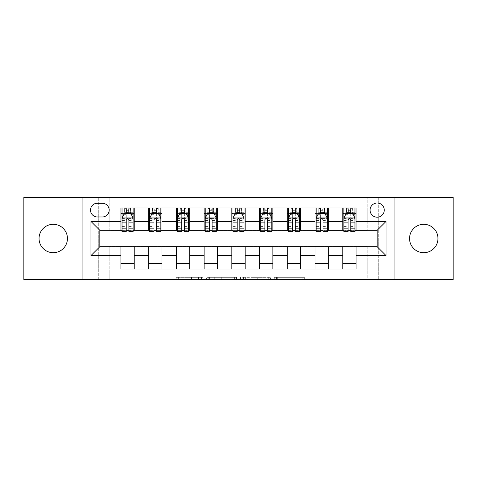 <?xml version="1.0" encoding="UTF-8"?>
<svg xmlns="http://www.w3.org/2000/svg" width="477" height="477" viewBox="0 0 477 477"><rect width="100%" height="100%" fill="white"/><g stroke="black" fill="none" stroke-linecap="round" stroke-linejoin="round"><path stroke-width="0.36" stroke-dasharray="2.38 1.79" d="M203.005 279.546L178.338 279.546L203.005 279.546L203.005 277.328L191.515 277.328L191.515 279.546L191.515 277.328L203.005 277.328L203.005 279.546L203.005 277.328L191.515 277.328L191.515 279.546L191.515 277.328L203.005 277.328L178.338 277.328L203.005 277.328M423.755 252.697A14.197 14.197 0 0 1 409.552 238.5A14.197 14.197 0 0 1 423.755 224.303A14.197 14.197 0 0 1 437.952 238.5A14.197 14.197 0 0 1 423.755 252.697M53.245 252.697A14.197 14.197 0 0 1 39.048 238.5A14.197 14.197 0 0 1 53.245 224.303A14.197 14.197 0 0 1 67.448 238.5A14.197 14.197 0 0 1 53.245 252.697M377.164 203.005A7.101 7.101 0 0 0 370.063 210.101A7.101 7.101 0 0 0 377.164 217.202A7.101 7.101 0 0 0 384.265 210.101A7.101 7.101 0 0 0 377.164 203.005M302.144 279.546L276.445 279.546L302.144 279.546L302.144 277.328L291.149 277.328L304.32 277.328L304.32 279.546L304.32 277.328L276.445 277.328L304.32 277.328L304.32 279.546L304.32 277.328L302.144 277.328L302.144 279.546M288.967 279.546L277.316 279.546L288.967 279.546L288.967 277.328L291.149 277.328L288.967 277.328L288.967 279.546L288.967 277.328L277.316 277.328L277.316 279.546L277.316 277.328L288.967 277.328L288.967 279.546M274.269 279.546L276.445 279.546L274.269 279.546L274.269 277.328L276.445 277.328L274.269 277.328L274.269 279.546M176.162 279.546L178.338 279.546L176.162 279.546L176.162 277.328L178.338 277.328L176.162 277.328L176.162 279.546M367.177 279.546L378.273 279.546L378.273 197.454L453.15 197.454L453.15 279.546L378.273 279.546L378.273 197.454L367.177 197.454L367.177 230.737L109.823 230.737L109.823 197.454L367.177 197.454L367.177 230.737L109.823 230.737L109.823 197.454L98.727 197.454L98.727 279.546L23.85 279.546L23.85 197.454L98.727 197.454L98.727 279.546L109.823 279.546L109.823 246.263L367.177 246.263L367.177 279.546L109.823 279.546L109.823 246.263L367.177 246.263L367.177 279.546M236.592 279.546L234.416 279.546L236.592 279.546L236.592 277.328L236.592 279.546M208.717 279.546L234.416 279.546L206.541 279.546L208.717 279.546L208.717 277.328L236.592 277.328L206.541 277.328L206.541 279.546L206.541 277.328L208.717 277.328L208.717 279.546M242.584 279.546L270.459 279.546L240.408 279.546L242.584 279.546L242.584 277.328L270.459 277.328L270.459 279.546L270.459 277.328L257.282 277.328L257.282 279.546M120.914 263.459L134.228 263.459L134.228 269.004L120.914 269.004L120.914 246.71M148.645 269.004L148.645 263.459L161.959 263.459L161.959 269.004L134.228 269.004M176.377 269.004L176.377 263.459L189.691 263.459L189.691 269.004L161.959 269.004M204.114 269.004L204.114 263.459L217.423 263.459L217.423 269.004L189.691 269.004M231.846 269.004L231.846 263.459L245.154 263.459L245.154 269.004L217.423 269.004M259.577 269.004L259.577 263.459L272.886 263.459L272.886 269.004L245.154 269.004M287.309 269.004L287.309 263.459L300.623 263.459L300.623 269.004L272.886 269.004M315.041 269.004L315.041 263.459L328.355 263.459L328.355 269.004L300.623 269.004M342.772 269.004L342.772 263.459L356.086 263.459L356.086 269.004L328.355 269.004M120.914 207.996L134.228 207.996L134.228 213.541L120.914 213.541L120.914 207.996M148.645 207.996L161.959 207.996L161.959 213.541L148.645 213.541L148.645 207.996L134.228 207.996M176.377 207.996L189.691 207.996L189.691 213.541L176.377 213.541L176.377 207.996L161.959 207.996M204.114 207.996L217.423 207.996L217.423 213.541L204.114 213.541L204.114 207.996L189.691 207.996M231.846 207.996L245.154 207.996L245.154 213.541L231.846 213.541L231.846 207.996L217.423 207.996M259.577 207.996L272.886 207.996L272.886 213.541L259.577 213.541L259.577 207.996L245.154 207.996M287.309 207.996L300.623 207.996L300.623 213.541L287.309 213.541L287.309 207.996L272.886 207.996M315.041 207.996L328.355 207.996L328.355 213.541L315.041 213.541L315.041 207.996L300.623 207.996M342.772 207.996L356.086 207.996L356.086 213.541L342.772 213.541L342.772 207.996L328.355 207.996M99.836 230.29L99.836 246.71L377.164 246.71L377.164 230.29L99.836 230.29M343.881 230.29L348.097 230.29M350.762 230.29L354.977 230.29M316.15 230.29L320.365 230.29M323.03 230.29L327.246 230.29M288.418 230.29L292.634 230.29M295.299 230.29L299.514 230.29M260.686 230.29L264.902 230.29M267.561 230.29L271.777 230.29M232.955 230.29L237.17 230.29M239.83 230.29L244.045 230.29M205.223 230.29L209.439 230.29M212.098 230.29L216.314 230.29M177.486 230.29L181.701 230.29M184.366 230.29L188.582 230.29M149.754 230.29L153.97 230.29M156.635 230.29L160.85 230.29M122.023 230.29L126.238 230.29M128.903 230.29L133.119 230.29M120.914 230.29L120.914 213.541M134.228 230.29L134.228 213.541M128.903 213.541L126.238 213.541M134.228 263.459L134.228 246.71M148.645 230.29L148.645 213.541M161.959 230.29L161.959 213.541M156.635 213.541L153.97 213.541M161.959 263.459L161.959 246.71M148.645 263.459L148.645 246.71M176.377 263.459L176.377 246.71M189.691 263.459L189.691 246.71M176.377 230.29L176.377 213.541M189.691 230.29L189.691 213.541M184.366 213.541L181.701 213.541M204.114 263.459L204.114 246.71M217.423 263.459L217.423 246.71M204.114 230.29L204.114 213.541M217.423 230.29L217.423 213.541M212.098 213.541L209.439 213.541M231.846 263.459L231.846 246.71M245.154 263.459L245.154 246.71M231.846 230.29L231.846 213.541M245.154 230.29L245.154 213.541M239.83 213.541L237.17 213.541M259.577 263.459L259.577 246.71M272.886 263.459L272.886 246.71M259.577 230.29L259.577 213.541M272.886 230.29L272.886 213.541M267.561 213.541L264.902 213.541M287.309 263.459L287.309 246.71M300.623 263.459L300.623 246.71M287.309 230.29L287.309 213.541M300.623 230.29L300.623 213.541M295.299 213.541L292.634 213.541M315.041 263.459L315.041 246.71M328.355 263.459L328.355 246.71M315.041 230.29L315.041 213.541M328.355 230.29L328.355 213.541M323.03 213.541L320.365 213.541M342.772 263.459L342.772 246.71M356.086 263.459L356.086 246.71M342.772 230.29L342.772 213.541M356.086 230.29L356.086 213.541M350.762 213.541L348.097 213.541M97.397 203.226A6.875 6.875 0 0 0 90.517 210.101A6.875 6.875 0 0 0 97.397 216.981L102.275 216.981A6.875 6.875 0 0 0 109.155 210.101A6.875 6.875 0 0 0 102.275 203.226L97.397 203.226M82.086 279.546L82.086 197.454M394.914 197.454L394.914 279.546M211.114 279.546L214.274 279.546L211.114 279.546L211.114 277.328L209.594 277.328L209.594 279.546L209.594 277.328L214.274 277.328L211.114 277.328L211.114 279.546M214.274 279.546L221.245 279.546L214.274 279.546L214.274 277.328L221.245 277.328L221.245 279.546L221.245 277.328L214.274 277.328L214.274 279.546M242.584 277.328L255.106 277.328L255.106 279.546L255.106 277.328L252.929 277.328L255.106 277.328L255.106 279.546L255.106 277.328L257.282 277.328M243.455 277.328L243.455 279.546L243.455 277.328M240.408 277.328L240.408 279.546L240.408 277.328M126.238 207.996L122.023 207.996L122.023 213.541L122.023 210.876L126.238 210.876L126.238 207.996L133.119 207.996L133.119 213.541L133.119 212.289L128.903 212.289M122.023 218.09L122.023 228.739L122.023 218.09L124.241 213.654L130.895 213.654L133.119 218.09L133.119 228.739L133.119 218.09M122.023 231.625L122.023 210.876L133.119 210.876L133.119 212.289M133.119 231.625L133.119 210.876L128.903 210.876L128.903 207.996M126.238 231.625L126.238 219.205L122.023 219.205M122.023 218.43L126.238 218.43L126.238 228.739L126.238 219.754C127.126 218.072 128.009 218.072 128.903 219.754L128.903 228.739L128.903 218.43L133.119 218.43M122.023 213.541L130.34 213.541L130.34 207.996L133.119 207.996M130.501 207.996L130.501 213.541L130.34 207.996L124.795 207.996L124.795 213.541L124.634 207.996L124.634 213.541M122.023 207.996L124.634 207.996M126.238 210.876L126.238 219.205M133.119 219.205L128.903 219.205L128.903 210.876M126.238 218.43L126.238 213.654M128.903 213.654L128.903 218.43M128.903 219.205L128.903 231.625M130.501 213.541L133.119 213.541M126.459 211.877L126.459 209.659L128.677 209.659L128.677 211.877L126.459 211.877L124.795 213.541M130.34 213.541L128.677 211.877M126.459 209.659L124.795 207.996M130.34 207.996L128.677 209.659M153.97 207.996L149.754 207.996L149.754 213.541L149.754 210.876L153.97 210.876L153.97 207.996L160.85 207.996L160.85 213.541L160.85 212.289L156.635 212.289M149.754 218.09L149.754 228.739L149.754 218.09L151.972 213.654L158.632 213.654L160.85 218.09L160.85 228.739L160.85 218.09M149.754 231.625L149.754 210.876L160.85 210.876L160.85 212.289M160.85 231.625L160.85 210.876L156.635 210.876L156.635 207.996M153.97 231.625L153.97 219.205L149.754 219.205M149.754 218.43L153.97 218.43L153.97 228.739L153.97 219.754C154.858 218.072 155.746 218.072 156.635 219.754L156.635 228.739L156.635 218.43L160.85 218.43M149.754 213.541L158.078 213.541L158.078 207.996L160.85 207.996M158.239 207.996L158.239 213.541L158.078 207.996L152.527 207.996L152.527 213.541L152.366 207.996L152.366 213.541M149.754 207.996L152.366 207.996M153.97 210.876L153.97 219.205M160.85 219.205L156.635 219.205L156.635 210.876M153.97 218.43L153.97 213.654M156.635 213.654L156.635 218.43M156.635 219.205L156.635 231.625M158.239 213.541L160.85 213.541M154.19 211.877L154.19 209.659L156.414 209.659L156.414 211.877L154.19 211.877L152.527 213.541M158.078 213.541L156.414 211.877M154.19 209.659L152.527 207.996M158.078 207.996L156.414 209.659M181.701 207.996L177.486 207.996L177.486 213.541L177.486 210.876L181.701 210.876L181.701 207.996L188.582 207.996L188.582 213.541L188.582 212.289L184.366 212.289M177.486 218.09L177.486 228.739L177.486 218.09L179.71 213.654L186.364 213.654L188.582 218.09L188.582 228.739L188.582 218.09M177.486 231.625L177.486 210.876L188.582 210.876L188.582 212.289M188.582 231.625L188.582 210.876L184.366 210.876L184.366 207.996M181.701 231.625L181.701 219.205L177.486 219.205M177.486 218.43L181.701 218.43L181.701 228.739L181.701 219.754C182.59 218.072 183.478 218.072 184.366 219.754L184.366 228.739L184.366 218.43L188.582 218.43M177.486 213.541L185.809 213.541L185.809 207.996L188.582 207.996M185.97 207.996L185.97 213.541L185.809 207.996L180.264 207.996L180.264 213.541L180.103 207.996L180.103 213.541M177.486 207.996L180.103 207.996M181.701 210.876L181.701 219.205M188.582 219.205L184.366 219.205L184.366 210.876M181.701 218.43L181.701 213.654M184.366 213.654L184.366 218.43M184.366 219.205L184.366 231.625M185.97 213.541L188.582 213.541M181.928 211.877L181.928 209.659L184.146 209.659L184.146 211.877L181.928 211.877L180.264 213.541M185.809 213.541L184.146 211.877M181.928 209.659L180.264 207.996M185.809 207.996L184.146 209.659M209.439 207.996L205.223 207.996L205.223 213.541L205.223 210.876L209.439 210.876L209.439 207.996L216.314 207.996L216.314 213.541L216.314 212.289L212.098 212.289M205.223 218.09L205.223 228.739L205.223 218.09L207.441 213.654L214.095 213.654L216.314 218.09L216.314 228.739L216.314 218.09M205.223 231.625L205.223 210.876L216.314 210.876L216.314 212.289M216.314 231.625L216.314 210.876L212.098 210.876L212.098 207.996M209.439 231.625L209.439 219.205L205.223 219.205M205.223 218.43L209.439 218.43L209.439 228.739L209.439 219.754C210.321 218.072 211.21 218.072 212.098 219.754L212.098 228.739L212.098 218.43L216.314 218.43M205.223 213.541L213.541 213.541L213.541 207.996L216.314 207.996M213.702 207.996L213.702 213.541L213.541 207.996L207.996 207.996L207.996 213.541L207.835 207.996L207.835 213.541M205.223 207.996L207.835 207.996M209.439 210.876L209.439 219.205M216.314 219.205L212.098 219.205L212.098 210.876M209.439 218.43L209.439 213.654M212.098 213.654L212.098 218.43M212.098 219.205L212.098 231.625M213.702 213.541L216.314 213.541M209.659 211.877L209.659 209.659L211.877 209.659L211.877 211.877L209.659 211.877L207.996 213.541M213.541 213.541L211.877 211.877M209.659 209.659L207.996 207.996M213.541 207.996L211.877 209.659M237.17 207.996L232.955 207.996L232.955 213.541L232.955 210.876L237.17 210.876L237.17 207.996L244.045 207.996L244.045 213.541L244.045 212.289L239.83 212.289M232.955 218.09L232.955 228.739L232.955 218.09L235.173 213.654L241.827 213.654L244.045 218.09L244.045 228.739L244.045 218.09M232.955 231.625L232.955 210.876L244.045 210.876L244.045 212.289M244.045 231.625L244.045 210.876L239.83 210.876L239.83 207.996M237.17 231.625L237.17 219.205L232.955 219.205M232.955 218.43L237.17 218.43L237.17 228.739L237.17 219.754C238.053 218.072 238.941 218.072 239.83 219.754L239.83 228.739L239.83 218.43L244.045 218.43M232.955 213.541L241.273 213.541L241.273 207.996L244.045 207.996M241.434 207.996L241.434 213.541L241.273 207.996L235.727 207.996L235.727 213.541L235.566 207.996L235.566 213.541M232.955 207.996L235.566 207.996M237.17 210.876L237.17 219.205M244.045 219.205L239.83 219.205L239.83 210.876M237.17 218.43L237.17 213.654M239.83 213.654L239.83 218.43M239.83 219.205L239.83 231.625M241.434 213.541L244.045 213.541M237.391 211.877L237.391 209.659L239.609 209.659L239.609 211.877L237.391 211.877L235.727 213.541M241.273 213.541L239.609 211.877M237.391 209.659L235.727 207.996M241.273 207.996L239.609 209.659M264.902 207.996L260.686 207.996L260.686 213.541L260.686 210.876L264.902 210.876L264.902 207.996L271.777 207.996L271.777 213.541L271.777 212.289L267.561 212.289M260.686 218.09L260.686 228.739L260.686 218.09L262.905 213.654L269.559 213.654L271.777 218.09L271.777 228.739L271.777 218.09M260.686 231.625L260.686 210.876L271.777 210.876L271.777 212.289M271.777 231.625L271.777 210.876L267.561 210.876L267.561 207.996M264.902 231.625L264.902 219.205L260.686 219.205M260.686 218.43L264.902 218.43L264.902 228.739L264.902 219.754C265.784 218.072 266.673 218.072 267.561 219.754L267.561 228.739L267.561 218.43L271.777 218.43M260.686 213.541L269.004 213.541L269.004 207.996L271.777 207.996M269.165 207.996L269.165 213.541L269.004 207.996L263.459 207.996L263.459 213.541L263.298 207.996L263.298 213.541M260.686 207.996L263.298 207.996M264.902 210.876L264.902 219.205M271.777 219.205L267.561 219.205L267.561 210.876M264.902 218.43L264.902 213.654M267.561 213.654L267.561 218.43M267.561 219.205L267.561 231.625M269.165 213.541L271.777 213.541M265.123 211.877L265.123 209.659L267.341 209.659L267.341 211.877L265.123 211.877L263.459 213.541M269.004 213.541L267.341 211.877M265.123 209.659L263.459 207.996M269.004 207.996L267.341 209.659M292.634 207.996L288.418 207.996L288.418 213.541L288.418 210.876L292.634 210.876L292.634 207.996L299.514 207.996L299.514 213.541L299.514 212.289L295.299 212.289M288.418 218.09L288.418 228.739L288.418 218.09L290.636 213.654L297.29 213.654L299.514 218.09L299.514 228.739L299.514 218.09M288.418 231.625L288.418 210.876L299.514 210.876L299.514 212.289M299.514 231.625L299.514 210.876L295.299 210.876L295.299 207.996M292.634 231.625L292.634 219.205L288.418 219.205M288.418 218.43L292.634 218.43L292.634 228.739L292.634 219.754C293.522 218.072 294.404 218.072 295.299 219.754L295.299 228.739L295.299 218.43L299.514 218.43M288.418 213.541L296.736 213.541L296.736 207.996L299.514 207.996M296.897 207.996L296.897 213.541L296.736 207.996L291.191 207.996L291.191 213.541L291.03 207.996L291.03 213.541M288.418 207.996L291.03 207.996M292.634 210.876L292.634 219.205M299.514 219.205L295.299 219.205L295.299 210.876M292.634 218.43L292.634 213.654M295.299 213.654L295.299 218.43M295.299 219.205L295.299 231.625M296.897 213.541L299.514 213.541M292.854 211.877L292.854 209.659L295.072 209.659L295.072 211.877L292.854 211.877L291.191 213.541M296.736 213.541L295.072 211.877M292.854 209.659L291.191 207.996M296.736 207.996L295.072 209.659M320.365 207.996L316.15 207.996L316.15 213.541L316.15 210.876L320.365 210.876L320.365 207.996L327.246 207.996L327.246 213.541L327.246 212.289L323.03 212.289M316.15 218.09L316.15 228.739L316.15 218.09L318.368 213.654L325.028 213.654L327.246 218.09L327.246 228.739L327.246 218.09M316.15 231.625L316.15 210.876L327.246 210.876L327.246 212.289M327.246 231.625L327.246 210.876L323.03 210.876L323.03 207.996M320.365 231.625L320.365 219.205L316.15 219.205M316.15 218.43L320.365 218.43L320.365 228.739L320.365 219.754C321.254 218.072 322.142 218.072 323.03 219.754L323.03 228.739L323.03 218.43L327.246 218.43M316.15 213.541L324.473 213.541L324.473 207.996L327.246 207.996M324.634 207.996L324.634 213.541L324.473 207.996L318.922 207.996L318.922 213.541L318.761 207.996L318.761 213.541M316.15 207.996L318.761 207.996M320.365 210.876L320.365 219.205M327.246 219.205L323.03 219.205L323.03 210.876M320.365 218.43L320.365 213.654M323.03 213.654L323.03 218.43M323.03 219.205L323.03 231.625M324.634 213.541L327.246 213.541M320.586 211.877L320.586 209.659L322.81 209.659L322.81 211.877L320.586 211.877L318.922 213.541M324.473 213.541L322.81 211.877M320.586 209.659L318.922 207.996M324.473 207.996L322.81 209.659M348.097 207.996L343.881 207.996L343.881 213.541L343.881 210.876L348.097 210.876L348.097 207.996L354.977 207.996L354.977 213.541L354.977 212.289L350.762 212.289M343.881 218.09L343.881 228.739L343.881 218.09L346.105 213.654L352.759 213.654L354.977 218.09L354.977 228.739L354.977 218.09M343.881 231.625L343.881 210.876L354.977 210.876L354.977 212.289M354.977 231.625L354.977 210.876L350.762 210.876L350.762 207.996M348.097 231.625L348.097 219.205L343.881 219.205M343.881 218.43L348.097 218.43L348.097 228.739L348.097 219.754C348.985 218.072 349.874 218.072 350.762 219.754L350.762 228.739L350.762 218.43L354.977 218.43M343.881 213.541L352.205 213.541L352.205 207.996L354.977 207.996M352.366 207.996L352.366 213.541L352.205 207.996L346.66 207.996L346.66 213.541L346.499 207.996L346.499 213.541M343.881 207.996L346.499 207.996M348.097 210.876L348.097 219.205M354.977 219.205L350.762 219.205L350.762 210.876M348.097 218.43L348.097 213.654M350.762 213.654L350.762 218.43M350.762 219.205L350.762 231.625M352.366 213.541L354.977 213.541M348.323 211.877L348.323 209.659L350.541 209.659L350.541 211.877L348.323 211.877L346.66 213.541M352.205 213.541L350.541 211.877M348.323 209.659L346.66 207.996M352.205 207.996L350.541 209.659M201.479 277.328L201.479 279.546L201.479 277.328M198.486 277.328L198.486 279.546L198.486 277.328M178.338 277.328L178.338 279.546L178.338 277.328M234.416 277.328L234.416 279.546L234.416 277.328M268.283 277.328L268.283 279.546L268.283 277.328M252.929 277.328L252.929 279.546L252.929 277.328M245.631 277.328L245.631 279.546L245.631 277.328M291.149 277.328L291.149 279.546L291.149 277.328M276.445 277.328L276.445 279.546L276.445 277.328M122.076 217.977L133.059 217.977M122.023 226.432L126.238 226.432M126.238 214.692L122.023 214.692M133.119 214.692L128.903 214.692M124.109 213.917L126.238 213.917M128.903 213.917L131.032 213.917M128.903 226.432L133.119 226.432M122.023 220.481L126.238 220.481M128.903 220.481L133.119 220.481M126.238 212.289L122.023 212.289M149.814 217.977L160.791 217.977M149.754 226.432L153.97 226.432M153.97 214.692L149.754 214.692M160.85 214.692L156.635 214.692M151.841 213.917L153.97 213.917M156.635 213.917L158.763 213.917M156.635 226.432L160.85 226.432M149.754 220.481L153.97 220.481M156.635 220.481L160.85 220.481M153.97 212.289L149.754 212.289M177.545 217.977L188.528 217.977M177.486 226.432L181.701 226.432M181.701 214.692L177.486 214.692M188.582 214.692L184.366 214.692M179.573 213.917L181.701 213.917M184.366 213.917L186.495 213.917M184.366 226.432L188.582 226.432M177.486 220.481L181.701 220.481M184.366 220.481L188.582 220.481M181.701 212.289L177.486 212.289M205.277 217.977L216.26 217.977M205.223 226.432L209.439 226.432M209.439 214.692L205.223 214.692M216.314 214.692L212.098 214.692M207.304 213.917L209.439 213.917M212.098 213.917L214.227 213.917M212.098 226.432L216.314 226.432M205.223 220.481L209.439 220.481M212.098 220.481L216.314 220.481M209.439 212.289L205.223 212.289M233.009 217.977L243.991 217.977M232.955 226.432L237.17 226.432M237.17 214.692L232.955 214.692M244.045 214.692L239.83 214.692M235.042 213.917L237.17 213.917M239.83 213.917L241.958 213.917M239.83 226.432L244.045 226.432M232.955 220.481L237.17 220.481M239.83 220.481L244.045 220.481M237.17 212.289L232.955 212.289M260.74 217.977L271.723 217.977M260.686 226.432L264.902 226.432M264.902 214.692L260.686 214.692M271.777 214.692L267.561 214.692M262.773 213.917L264.902 213.917M267.561 213.917L269.696 213.917M267.561 226.432L271.777 226.432M260.686 220.481L264.902 220.481M267.561 220.481L271.777 220.481M264.902 212.289L260.686 212.289M288.472 217.977L299.455 217.977M288.418 226.432L292.634 226.432M292.634 214.692L288.418 214.692M299.514 214.692L295.299 214.692M290.505 213.917L292.634 213.917M295.299 213.917L297.427 213.917M295.299 226.432L299.514 226.432M288.418 220.481L292.634 220.481M295.299 220.481L299.514 220.481M292.634 212.289L288.418 212.289M316.209 217.977L327.186 217.977M316.15 226.432L320.365 226.432M320.365 214.692L316.15 214.692M327.246 214.692L323.03 214.692M318.237 213.917L320.365 213.917M323.03 213.917L325.159 213.917M323.03 226.432L327.246 226.432M316.15 220.481L320.365 220.481M323.03 220.481L327.246 220.481M320.365 212.289L316.15 212.289M343.941 217.977L354.924 217.977M343.881 226.432L348.097 226.432M348.097 214.692L343.881 214.692M354.977 214.692L350.762 214.692M345.968 213.917L348.097 213.917M350.762 213.917L352.891 213.917M350.762 226.432L354.977 226.432M343.881 220.481L348.097 220.481M350.762 220.481L354.977 220.481M348.097 212.289L343.881 212.289M122.023 228.739L126.238 228.739M128.903 228.739L133.119 228.739M149.754 228.739L153.97 228.739M156.635 228.739L160.85 228.739M177.486 228.739L181.701 228.739M184.366 228.739L188.582 228.739M205.223 228.739L209.439 228.739M212.098 228.739L216.314 228.739M232.955 228.739L237.17 228.739M239.83 228.739L244.045 228.739M260.686 228.739L264.902 228.739M267.561 228.739L271.777 228.739M288.418 228.739L292.634 228.739M295.299 228.739L299.514 228.739M316.15 228.739L320.365 228.739M323.03 228.739L327.246 228.739M343.881 228.739L348.097 228.739M350.762 228.739L354.977 228.739"/><path stroke-width="0.72" d="M423.755 224.303A14.197 14.197 0 0 0 409.552 238.5A14.197 14.197 0 0 0 423.755 252.697A14.197 14.197 0 0 0 437.952 238.5A14.197 14.197 0 0 0 423.755 224.303M53.245 224.303A14.197 14.197 0 0 0 39.048 238.5A14.197 14.197 0 0 0 53.245 252.697A14.197 14.197 0 0 0 67.448 238.5A14.197 14.197 0 0 0 53.245 224.303M377.164 203.005A7.101 7.101 0 0 0 370.063 210.101A7.101 7.101 0 0 0 377.164 217.202A7.101 7.101 0 0 0 384.265 210.101A7.101 7.101 0 0 0 377.164 203.005M394.914 279.546L453.15 279.546L453.15 197.454L394.914 197.454L394.914 279.546L82.086 279.546L82.086 197.454L23.85 197.454L23.85 279.546L82.086 279.546M97.397 216.981L102.275 216.981A6.875 6.875 0 0 0 109.155 210.101A6.875 6.875 0 0 0 102.275 203.226L97.397 203.226A6.875 6.875 0 0 0 90.517 210.101A6.875 6.875 0 0 0 97.397 216.981M394.914 197.454L82.086 197.454M120.914 255.583L90.964 255.583L90.964 221.417L120.914 221.417L120.914 230.29L99.836 230.29L99.836 246.71L120.914 246.71L120.914 269.004L356.086 269.004L356.086 246.71L377.164 246.71L377.164 230.29L356.086 230.29L356.086 221.417L386.036 221.417L386.036 255.583L356.086 255.583M356.086 221.417L356.086 207.996L120.914 207.996L120.914 221.417M342.772 207.996L342.772 230.29L343.881 230.29M348.097 230.29L350.762 230.29M354.977 230.29L356.086 230.29M342.772 230.29L327.246 230.29M315.041 207.996L315.041 230.29L316.15 230.29M320.365 230.29L323.03 230.29M315.041 230.29L299.514 230.29M287.309 207.996L287.309 230.29L288.418 230.29M292.634 230.29L295.299 230.29M287.309 230.29L271.777 230.29M259.577 207.996L259.577 230.29L260.686 230.29M264.902 230.29L267.561 230.29M259.577 230.29L244.045 230.29M231.846 207.996L231.846 230.29L232.955 230.29M237.17 230.29L239.83 230.29M231.846 230.29L216.314 230.29M204.114 207.996L204.114 230.29L205.223 230.29M209.439 230.29L212.098 230.29M204.114 230.29L188.582 230.29M176.377 207.996L176.377 230.29L177.486 230.29M181.701 230.29L184.366 230.29M176.377 230.29L160.85 230.29M148.645 207.996L148.645 230.29L149.754 230.29M153.97 230.29L156.635 230.29M148.645 230.29L133.119 230.29M120.914 230.29L122.023 230.29M126.238 230.29L128.903 230.29M120.914 246.71L134.228 246.71L134.228 269.004M356.086 246.71L134.228 246.71M134.228 207.996L134.228 230.29M120.914 213.541L122.023 213.541M126.238 213.541L128.903 213.541M133.119 213.541L134.228 213.541M120.914 263.459L134.228 263.459M148.645 246.71L148.645 269.004M161.959 207.996L161.959 230.29M148.645 213.541L149.754 213.541M153.97 213.541L156.635 213.541M160.85 213.541L161.959 213.541M161.959 246.71L161.959 269.004M148.645 263.459L161.959 263.459M176.377 246.71L176.377 269.004M189.691 246.71L189.691 269.004M176.377 263.459L189.691 263.459M189.691 207.996L189.691 230.29M176.377 213.541L177.486 213.541M181.701 213.541L184.366 213.541M188.582 213.541L189.691 213.541M204.114 246.71L204.114 269.004M217.423 246.71L217.423 269.004M204.114 263.459L217.423 263.459M217.423 207.996L217.423 230.29M204.114 213.541L205.223 213.541M209.439 213.541L212.098 213.541M216.314 213.541L217.423 213.541M231.846 246.71L231.846 269.004M245.154 246.71L245.154 269.004M231.846 263.459L245.154 263.459M245.154 207.996L245.154 230.29M231.846 213.541L232.955 213.541M237.17 213.541L239.83 213.541M244.045 213.541L245.154 213.541M259.577 246.71L259.577 269.004M272.886 246.71L272.886 269.004M259.577 263.459L272.886 263.459M272.886 207.996L272.886 230.29M259.577 213.541L260.686 213.541M264.902 213.541L267.561 213.541M271.777 213.541L272.886 213.541M287.309 246.71L287.309 269.004M300.623 246.71L300.623 269.004M287.309 263.459L300.623 263.459M300.623 207.996L300.623 230.29M287.309 213.541L288.418 213.541M292.634 213.541L295.299 213.541M299.514 213.541L300.623 213.541M315.041 246.71L315.041 269.004M328.355 246.71L328.355 269.004M315.041 263.459L328.355 263.459M328.355 207.996L328.355 230.29M315.041 213.541L316.15 213.541M320.365 213.541L323.03 213.541M327.246 213.541L328.355 213.541M342.772 246.71L342.772 269.004M342.772 263.459L356.086 263.459M342.772 213.541L343.881 213.541M348.097 213.541L350.762 213.541M354.977 213.541L356.086 213.541M99.836 230.29L90.964 221.417M99.836 246.71L90.964 255.583M386.036 221.417L377.164 230.29M386.036 255.583L377.164 246.71M128.903 210.876L126.238 210.876M133.119 228.841L128.903 228.841L128.903 231.625L133.119 231.625L133.119 218.09L130.895 213.654L124.241 213.654L122.023 218.09L122.023 231.625L126.238 231.625L126.238 228.841L122.023 228.841M122.023 218.09L122.023 207.996M133.119 218.09L133.119 207.996M126.238 213.654L126.238 207.996M128.903 207.996L128.903 213.654M128.903 228.841L128.903 219.754C128.015 218.043 127.126 218.043 126.238 219.754L126.238 228.841M156.635 210.876L153.97 210.876M160.85 228.841L156.635 228.841L156.635 231.625L160.85 231.625L160.85 218.09L158.632 213.654L151.972 213.654L149.754 218.09L149.754 231.625L153.97 231.625L153.97 228.841L149.754 228.841M149.754 218.09L149.754 207.996M160.85 218.09L160.85 207.996M153.97 213.654L153.97 207.996M156.635 207.996L156.635 213.654M156.635 228.841L156.635 219.754C155.746 218.043 154.858 218.043 153.97 219.754L153.97 228.841M184.366 210.876L181.701 210.876M188.582 228.841L184.366 228.841L184.366 231.625L188.582 231.625L188.582 218.09L186.364 213.654L179.71 213.654L177.486 218.09L177.486 231.625L181.701 231.625L181.701 228.841L177.486 228.841M177.486 218.09L177.486 207.996M188.582 218.09L188.582 207.996M181.701 213.654L181.701 207.996M184.366 207.996L184.366 213.654M184.366 228.841L184.366 219.754C183.478 218.043 182.59 218.043 181.701 219.754L181.701 228.841M212.098 210.876L209.439 210.876M216.314 228.841L212.098 228.841L212.098 231.625L216.314 231.625L216.314 218.09L214.095 213.654L207.441 213.654L205.223 218.09L205.223 231.625L209.439 231.625L209.439 228.841L205.223 228.841M205.223 218.09L205.223 207.996M216.314 218.09L216.314 207.996M209.439 213.654L209.439 207.996M212.098 207.996L212.098 213.654M212.098 228.841L212.098 219.754C211.21 218.043 210.327 218.043 209.439 219.754L209.439 228.841M239.83 210.876L237.17 210.876M244.045 228.841L239.83 228.841L239.83 231.625L244.045 231.625L244.045 218.09L241.827 213.654L235.173 213.654L232.955 218.09L232.955 231.625L237.17 231.625L237.17 228.841L232.955 228.841M232.955 218.09L232.955 207.996M244.045 218.09L244.045 207.996M237.17 213.654L237.17 207.996M239.83 207.996L239.83 213.654M239.83 228.841L239.83 219.754C238.947 218.043 238.059 218.043 237.17 219.754L237.17 228.841M267.561 210.876L264.902 210.876M271.777 228.841L267.561 228.841L267.561 231.625L271.777 231.625L271.777 218.09L269.559 213.654L262.905 213.654L260.686 218.09L260.686 231.625L264.902 231.625L264.902 228.841L260.686 228.841M260.686 218.09L260.686 207.996M271.777 218.09L271.777 207.996M264.902 213.654L264.902 207.996M267.561 207.996L267.561 213.654M267.561 228.841L267.561 219.754C266.679 218.043 265.79 218.043 264.902 219.754L264.902 228.841M295.299 210.876L292.634 210.876M299.514 228.841L295.299 228.841L295.299 231.625L299.514 231.625L299.514 218.09L297.29 213.654L290.636 213.654L288.418 218.09L288.418 231.625L292.634 231.625L292.634 228.841L288.418 228.841M288.418 218.09L288.418 207.996M299.514 218.09L299.514 207.996M292.634 213.654L292.634 207.996M295.299 207.996L295.299 213.654M295.299 228.841L295.299 219.754C294.41 218.043 293.522 218.043 292.634 219.754L292.634 228.841M323.03 210.876L320.365 210.876M327.246 228.841L323.03 228.841L323.03 231.625L327.246 231.625L327.246 218.09L325.028 213.654L318.368 213.654L316.15 218.09L316.15 231.625L320.365 231.625L320.365 228.841L316.15 228.841M316.15 218.09L316.15 207.996M327.246 218.09L327.246 207.996M320.365 213.654L320.365 207.996M323.03 207.996L323.03 213.654M323.03 228.841L323.03 219.754C322.142 218.043 321.254 218.043 320.365 219.754L320.365 228.841M350.762 210.876L348.097 210.876M354.977 228.841L350.762 228.841L350.762 231.625L354.977 231.625L354.977 218.09L352.759 213.654L346.105 213.654L343.881 218.09L343.881 231.625L348.097 231.625L348.097 228.841L343.881 228.841M343.881 218.09L343.881 207.996M354.977 218.09L354.977 207.996M348.097 213.654L348.097 207.996M350.762 207.996L350.762 213.654M350.762 228.841L350.762 219.754C349.874 218.043 348.985 218.043 348.097 219.754L348.097 228.841M148.645 255.583L134.228 255.583M148.645 221.417L134.228 221.417M176.377 221.417L161.959 221.417M176.377 255.583L161.959 255.583M204.114 221.417L189.691 221.417M204.114 255.583L189.691 255.583M231.846 221.417L217.423 221.417M231.846 255.583L217.423 255.583M259.577 221.417L245.154 221.417M259.577 255.583L245.154 255.583M287.309 221.417L272.886 221.417M287.309 255.583L272.886 255.583M315.041 221.417L300.623 221.417M315.041 255.583L300.623 255.583M342.772 221.417L328.355 221.417M342.772 255.583L328.355 255.583M133.059 217.977L122.076 217.977M122.023 213.917L124.109 213.917M131.032 213.917L133.119 213.917M126.238 222.896L122.023 222.896M133.119 222.896L128.903 222.896M128.903 212.289L126.238 212.289M160.791 217.977L149.814 217.977M149.754 213.917L151.841 213.917M158.763 213.917L160.85 213.917M153.97 222.896L149.754 222.896M160.85 222.896L156.635 222.896M156.635 212.289L153.97 212.289M188.528 217.977L177.545 217.977M177.486 213.917L179.573 213.917M186.495 213.917L188.582 213.917M181.701 222.896L177.486 222.896M188.582 222.896L184.366 222.896M184.366 212.289L181.701 212.289M216.26 217.977L205.277 217.977M205.223 213.917L207.304 213.917M214.227 213.917L216.314 213.917M209.439 222.896L205.223 222.896M216.314 222.896L212.098 222.896M212.098 212.289L209.439 212.289M243.991 217.977L233.009 217.977M232.955 213.917L235.042 213.917M241.958 213.917L244.045 213.917M237.17 222.896L232.955 222.896M244.045 222.896L239.83 222.896M239.83 212.289L237.17 212.289M271.723 217.977L260.74 217.977M260.686 213.917L262.773 213.917M269.696 213.917L271.777 213.917M264.902 222.896L260.686 222.896M271.777 222.896L267.561 222.896M267.561 212.289L264.902 212.289M299.455 217.977L288.472 217.977M288.418 213.917L290.505 213.917M297.427 213.917L299.514 213.917M292.634 222.896L288.418 222.896M299.514 222.896L295.299 222.896M295.299 212.289L292.634 212.289M327.186 217.977L316.209 217.977M316.15 213.917L318.237 213.917M325.159 213.917L327.246 213.917M320.365 222.896L316.15 222.896M327.246 222.896L323.03 222.896M323.03 212.289L320.365 212.289M354.924 217.977L343.941 217.977M343.881 213.917L345.968 213.917M352.891 213.917L354.977 213.917M348.097 222.896L343.881 222.896M354.977 222.896L350.762 222.896M350.762 212.289L348.097 212.289"/></g></svg>
